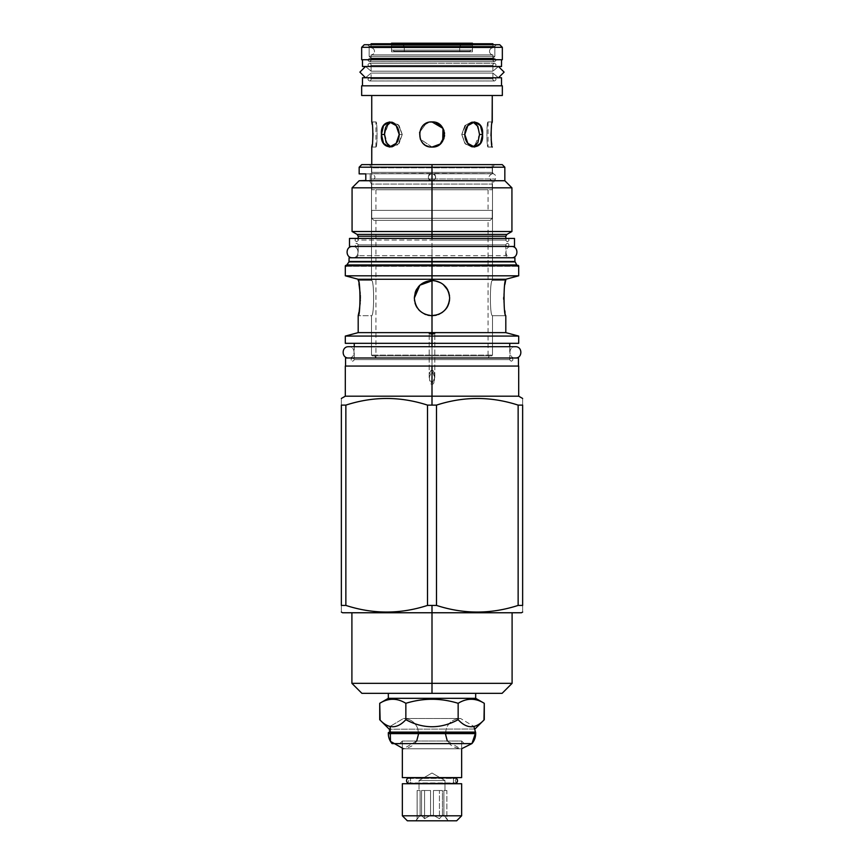<?xml version="1.0" encoding="UTF-8"?>
<svg xmlns="http://www.w3.org/2000/svg" width="864" height="864" viewBox="0 0 864 864"><rect width="100%" height="100%" fill="white"/><g stroke="black" fill="none" stroke-linecap="round" stroke-linejoin="round"><path stroke-width="0.65" stroke-dasharray="4.32 3.24" d="M371.088 43.762L492.912 43.762L492.912 47.79L492.912 44.734L492.912 47.79L371.088 47.79L371.088 44.734L371.088 47.79L492.912 47.79A3.542 3.542 0 0 0 489.532 51.332A3.542 3.542 0 0 0 492.912 54.875L371.088 54.875L492.912 54.875A3.542 3.542 0 0 1 489.532 51.332A3.542 3.542 0 0 1 492.912 47.79L492.912 43.762L371.088 43.762L371.088 47.79A3.542 3.542 0 0 1 374.468 51.332A3.542 3.542 0 0 1 371.088 54.875A3.542 3.542 0 0 0 374.468 51.332A3.542 3.542 0 0 0 371.088 47.79L371.088 43.762M389.923 43.762L474.077 43.762L389.923 43.762L474.077 43.762L472.468 45.371L472.468 51.818L391.532 51.818L472.468 51.818L391.532 51.818L472.468 51.818L472.468 45.371L391.532 45.371L391.532 51.818L391.532 45.371L391.532 51.818L391.532 45.371L472.468 45.371L472.468 51.818L472.468 45.371L391.532 45.371L472.468 45.371L474.077 43.762L389.923 43.762L391.532 45.371L389.923 43.762M502.34 85.817L361.66 85.817L502.34 85.817M502.34 95.494L361.66 95.494L502.34 95.494M362.47 85.817L501.53 85.817L362.47 85.817M492.264 173.653C487.998 176.008 487.998 178.373 492.264 180.727L492.264 189.756L492.264 180.727L433.35 180.727C436.18 181.159 436.18 173.232 433.35 173.653L430.65 173.653C427.82 173.221 427.82 181.148 430.65 180.727L433.35 180.727C436.18 181.159 436.18 173.232 433.35 173.653L492.264 173.653L492.264 164.624L492.264 173.653L430.65 173.653C427.82 173.221 427.82 181.148 430.65 180.727L432 180.976C427.118 178.448 427.118 175.932 432 173.405C436.882 175.932 436.882 178.448 432 180.976L371.736 180.727L430.65 180.727L371.736 180.727L371.736 189.756L492.264 189.756L371.736 189.756L492.264 189.756L492.264 180.727L371.736 180.727L371.736 189.756L371.736 180.727C376.002 178.373 376.002 176.008 371.736 173.653L371.736 164.624L371.736 173.653L371.736 164.624L371.736 173.653L432 173.405C436.882 175.932 436.882 178.448 432 180.976C427.118 178.448 427.118 175.932 432 173.405L492.264 173.653L492.264 164.624L492.264 173.653L371.736 173.653M373.054 133.542L373.01 132.181L373.054 133.542M371.768 122.083L375.926 121.921C377.471 121.165 377.471 147.809 375.926 147.053C377.471 147.809 377.471 121.165 375.926 121.921C377.471 121.165 377.471 147.809 375.926 147.053C377.471 147.809 377.471 121.165 375.926 121.921L371.736 121.921M371.736 95.494L492.264 95.494L371.736 95.494M491.897 123.854L491.702 125.01M491.551 125.96L491.4 127.127L491.551 125.96M490.957 135.648L490.99 136.793L490.957 135.648M492.264 147.053L488.074 147.053C486.529 147.809 486.529 121.165 488.074 121.921C486.529 121.165 486.529 147.809 488.074 147.053C486.529 147.809 486.529 121.165 488.074 121.921C486.529 121.165 486.529 147.809 488.074 147.053L492.232 146.902M390.096 122.353L392.342 121.921L399.125 125.593L402.246 134.492L399.211 134.492L396.133 143.37L389.383 147.053L383.562 143.37L381.434 134.492L383.562 125.604L389.383 121.921L396.133 125.604L399.211 134.492C398.736 150.703 379.868 150.703 381.434 134.492C379.868 118.271 398.736 118.271 399.211 134.492L402.246 134.492L399.125 125.593L392.342 121.921L390.895 122.094L398.488 124.87L402.246 134.492L399.136 143.381L392.342 147.053L399.125 143.381L402.246 134.492L397.688 144.86L389.308 146.232M431.968 147.053L420.336 139.169L420.822 140.227L420.336 139.18L420.822 140.227L420.336 139.18L432 147.053L428.144 146.448L430.423 146.956M433.598 146.956L435.856 146.448L433.598 146.956M437.746 145.67L439.214 144.774L437.746 145.67M440.273 143.953L441.245 143.003L440.273 143.953M442.055 142.031L442.735 141.026L442.055 142.031M443.189 140.216L443.664 139.169L443.189 140.216M444.074 137.992L444.377 136.685L444.074 137.992M444.55 135.259L444.55 133.726L444.55 135.259M444.377 132.289L444.074 130.982L444.377 132.289M443.664 129.805L443.178 128.736L443.664 129.805M442.724 127.937L442.055 126.943L442.724 127.937M441.245 125.971L440.273 125.021L441.245 125.971M439.214 124.2L437.767 123.314L439.214 124.2M435.834 122.515L433.588 122.018L435.812 122.504M430.391 122.018L428.155 122.526L430.391 122.018M426.254 123.304L424.786 124.2L426.254 123.304M423.727 125.021L422.755 125.971L423.727 125.021M421.945 126.943L421.265 127.948L421.945 126.943M420.822 128.747L420.336 129.816L420.822 128.747M419.926 130.982L419.623 132.289L419.926 130.982M419.45 133.726L419.45 135.259L419.45 133.726M419.623 136.685L419.926 137.992L419.623 136.685M422.755 143.003L423.727 143.953L422.755 143.003M424.775 144.774L426.233 145.66L424.775 144.774M482.566 134.492C484.132 150.703 465.264 150.703 464.789 134.492C465.264 118.271 484.132 118.271 482.566 134.492L480.438 143.37L474.617 147.053L467.867 143.37L464.789 134.492L467.867 125.604L474.617 121.921L480.438 125.604L482.566 134.492M490.169 220.374L373.831 220.374L490.169 220.374L492.264 218.279L371.736 218.279L492.264 218.279L492.264 210.384L371.736 210.384L492.264 210.384L371.736 210.384L492.264 210.384L492.264 218.279L371.736 218.279L492.264 218.279L490.169 220.374L373.831 220.374L371.736 218.279L371.736 210.384L371.736 218.279L373.831 220.374L371.736 218.279L373.831 220.374L490.169 220.374L492.264 218.279L490.169 220.374M354.251 346.712L509.749 346.712L354.251 346.712L354.251 359.608A1.609 1.609 0 0 0 352.642 357.998L511.358 357.998A1.609 1.609 0 0 0 509.749 359.608L432 359.608L432 346.712L432 359.608L354.251 359.608L432 359.608L354.251 359.608L432 359.608L432 343.332L354.251 343.332L509.749 343.332L354.251 343.332L432 343.332L432 334.109C435.629 333.612 435.629 333.115 432 332.629L432 315.695C442.703 314.636 448.589 308.75 449.647 298.048C448.589 287.345 442.703 281.47 432 280.4L432 220.374L488.074 220.374L375.926 220.374L488.074 220.374L375.926 220.374L432 220.374L432 358.009L375.926 358.009L488.074 358.009L352.642 357.998L511.358 357.998A1.609 1.609 0 0 0 509.749 359.608L432 359.608L509.749 359.608L432 359.608L432 343.332L509.749 343.332M432 210.384L375.926 210.384L488.074 210.384L375.926 210.384L488.074 210.384L432 210.384L432 189.756L488.074 189.756L375.926 189.756L432 189.756L375.926 189.756L432 189.756L432 210.384L432 189.756L488.074 189.756L432 189.756L432 210.384M426.222 123.325L419.623 132.289L426.222 123.325M390.042 122.375L398.077 124.47L402.246 134.492L399.211 134.492L402.246 134.492L398.488 144.104L390.895 146.88L392.342 147.053L389.858 146.513M371.736 147.053L375.926 147.053L371.736 147.053M387.256 144.385L384.469 134.492L388.832 123.044M388.487 145.66L387.634 144.839L384.502 133.229M461.754 134.492L464.875 125.593L471.658 121.921L474.703 122.753L466.312 124.114L461.754 134.492L464.864 143.381L471.658 147.053L464.875 143.381L461.754 134.492L465.512 144.104L473.105 146.88L465.512 144.104L461.754 134.492L464.789 134.492L461.754 134.492L464.875 125.593L471.658 121.921L474.617 121.921L471.658 121.921L473.105 122.094L465.512 124.87L461.754 134.492L464.789 134.492L461.754 134.492M475.027 122.947L475.664 123.433M476.41 124.178L477.36 125.464M477.576 125.831L479.531 134.492L474.444 146.372M475.211 145.897L471.658 147.053L474.401 146.394M492.264 121.921L488.074 121.921L492.264 121.921M491.875 123.973L491.67 125.183M361.746 164.624L494.37 164.624L369.63 164.624L494.37 164.624L492.512 167.843L492.512 172.357L371.488 172.357L492.512 172.357L432 172.357L432 173.772L493.322 173.772L432 173.772L432 178.967L495.461 178.967L432 178.967L432 184.075L492.512 184.075L371.488 184.075L432 184.075L371.488 184.075L371.488 280.4C374.339 279.353 374.339 316.742 371.488 315.695C374.339 316.742 374.339 279.353 371.488 280.4C374.339 279.353 374.339 316.742 371.488 315.695C374.339 316.742 374.339 279.353 371.488 280.4L371.488 184.075L371.488 280.4L358.193 280.4L371.488 280.4L358.193 280.4L371.488 280.4L371.488 184.075L492.512 184.075L492.512 280.4C489.661 279.353 489.661 316.742 492.512 315.695C489.661 316.742 489.661 279.353 492.512 280.4C489.661 279.353 489.661 316.742 492.512 315.695L492.512 355.093L371.488 355.093L492.512 355.093L371.488 355.093L492.512 355.093L491.702 355.903L372.298 355.903L491.702 355.903L372.298 355.903L491.702 355.903L492.512 355.093L492.512 315.695C489.661 316.742 489.661 279.353 492.512 280.4L492.512 184.075L432 184.075L432 178.967L495.461 178.967L371.272 178.967C371.077 175.835 371.434 174.139 372.341 173.891C371.434 174.128 371.077 175.824 371.272 178.967L432 178.967L371.272 178.967L371.412 180.49L369.425 180.49L371.412 180.49L371.272 178.967L432 178.967L432 184.075L432 173.772L493.322 173.772L370.678 173.772L432 173.772L432 178.967L432 173.772L370.678 173.772L432 173.772L432 172.357L492.512 172.357L492.512 167.843L371.488 167.843L371.488 172.357L432 172.357L371.488 172.357L371.488 167.843L371.488 172.357L370.321 173.891L372.341 173.891L370.321 173.891M361.897 693.338L475.675 693.338M492.512 265.334L346.529 265.334L518.216 265.334L345.784 266.306L518.216 266.306L518.216 265.334L371.488 265.334M432 265.334L347.231 264.935L432 264.935L432 261.9L515.02 261.9L348.98 261.9L432 261.9L432 264.935L516.769 264.935L345.308 265.82M492.512 257.764L432 257.764L507.902 257.764L432 257.764L432 255.668L432 257.764L356.098 257.764L432 257.764L432 255.668L358.193 255.668L505.807 255.668L358.193 255.668L432 255.668L432 257.764L507.902 257.764L356.098 257.764L432 257.764L432 261.49L514.912 261.49L349.088 261.49L432 261.49L432 257.764L514.912 257.764M349.088 257.764L371.488 257.764M505.807 240.041L432 240.041L505.807 240.041L432 240.041L432 236.25L505.807 236.25L358.193 236.25L432 236.25L432 240.041L432 238.421L356.584 238.421L507.416 238.421A1.609 1.609 0 0 0 505.807 240.041L432 240.041L432 238.421L507.416 238.421L356.584 238.421C354.51 239.501 354.51 240.57 356.584 241.65C358.668 240.57 358.668 239.501 356.584 238.421C354.51 239.501 354.51 240.57 356.584 241.65C358.668 240.57 358.668 239.501 356.584 238.421A1.609 1.609 0 0 1 358.193 240.041L432 240.041L358.193 240.041A1.609 1.609 0 0 0 356.584 238.421L507.416 238.421A1.609 1.609 0 0 0 505.807 240.041L505.807 238.421M432 234.436L432 231.509L511.931 231.509L432 231.509L432 187.823L511.931 187.823L432 187.823L432 180.738L504.835 180.738L432 180.738L432 167.195L504.835 167.195L432 167.195L432 180.738L359.165 180.738L432 180.738L432 187.823L352.069 187.823L432 187.823L432 231.509L352.069 231.509L432 231.509L432 234.436L506.855 234.436L432 234.436L432 236.25L432 234.436L357.145 234.436L432 234.436M359.165 167.195L432 167.195L432 164.624L432 167.195L359.165 167.195M359.165 173.891L365.796 173.891L365.796 180.49L359.165 180.49M345.308 366.055L432 366.055L432 396.187L345.308 396.187L518.692 396.187L432 396.187L432 405.119L436.493 405.119L427.507 405.119L432 405.119L432 366.055L518.454 366.055L345.546 366.055L518.692 366.055M345.546 366.055L518.454 366.055M518.692 343.332L432 343.332L432 336.074L518.692 336.074L345.308 336.074L432 336.074L432 334.109L432 383.983L429.181 377.46L432 370.634L434.819 377.46L432 383.983L434.819 377.46L432 370.634L432 332.629L505.807 332.629L432 332.629C428.371 333.126 428.371 333.612 432 334.109L434.819 333.374L432 332.629L432 315.695C442.703 314.636 448.589 308.75 449.647 298.048C450.716 320.803 413.284 320.803 414.353 298.048C415.411 308.75 421.297 314.636 432 315.695L432 358.009L511.358 357.998C513.443 359.068 513.443 360.148 511.358 361.217C509.285 360.148 509.285 359.068 511.358 357.998L352.642 357.998C350.557 359.068 350.557 360.148 352.642 361.217C354.715 360.148 354.715 359.068 352.642 357.998C350.557 359.068 350.557 360.148 352.642 361.217C354.715 360.148 354.715 359.068 352.642 357.998A1.609 1.609 0 0 1 354.251 359.608M432 280.4L432 279.266L505.807 279.266L432 279.266L432 275.81L518.692 275.81L432 275.81L432 265.82L518.692 265.82L432 265.82L432 275.81L345.308 275.81L432 275.81L432 279.266L358.193 279.266L432 279.266L432 280.4C421.297 281.47 415.411 287.345 414.353 298.048C415.411 308.75 421.297 314.636 432 315.695L432 280.4C421.297 281.47 415.411 287.345 414.353 298.048C413.284 275.292 450.716 275.292 449.647 298.048C448.589 287.345 442.703 281.47 432 280.4M504.986 284.202L504.695 285.844M504.695 285.865L503.874 292.583M503.863 292.648L503.82 293.263M503.82 293.371L503.734 294.872M503.701 295.736L503.669 297.529M503.669 299.192L503.701 300.359M503.734 301.169L503.809 302.67M503.82 302.832L503.863 303.458M503.874 303.512L504.738 310.532M505.073 312.336L505.807 315.695L492.512 315.695L492.512 355.093L491.702 355.903L492.512 355.093L492.512 315.695L505.807 315.695C503.485 316.764 503.485 279.342 505.807 280.4L492.512 280.4L492.512 184.075L492.512 280.4L505.807 280.4M345.308 343.332L354.251 343.332M359.014 311.893L359.219 310.781M360.18 302.724L360.266 301.223M360.32 299.776L360.331 298.566M360.266 294.926L360.191 293.425M358.927 283.759L358.193 280.4C360.515 279.342 360.515 316.764 358.193 315.695L371.488 315.695L371.488 355.093L371.488 315.695L371.488 355.093L372.298 355.903L371.488 355.093L372.298 355.903L371.488 355.093L371.488 315.695L358.193 315.695M521.435 612.76L351.907 612.76L512.093 612.76L351.907 612.76L432 612.76L432 683.348L512.093 683.348L432 683.348L432 693.338L432 683.348L351.907 683.348L432 683.348L432 612.76L512.093 612.76M518.141 605.416L522.644 605.416C522.644 614.25 522.644 614.25 522.644 605.416C522.644 614.25 522.644 614.25 522.644 605.416L522.644 405.119C522.644 396.274 522.644 396.274 522.644 405.119C522.644 396.274 522.644 396.274 522.644 405.119L522.644 605.416L518.141 605.416C490.925 614.25 463.709 614.25 436.493 605.416C463.709 614.25 490.925 614.25 518.141 605.416L518.141 405.119L522.644 405.119L518.141 405.119L518.141 605.416M342.565 612.76L432 612.76L432 605.416L436.493 605.416L436.493 405.119C463.709 396.274 490.925 396.274 518.141 405.119C490.925 396.274 463.709 396.274 436.493 405.119L436.493 605.416L427.507 605.416L427.507 405.119L427.507 605.416C400.291 614.25 373.075 614.25 345.859 605.416L341.356 605.416C341.356 614.25 341.356 614.25 341.356 605.416C341.356 614.25 341.356 614.25 341.356 605.416L341.356 405.119C341.356 396.274 341.356 396.274 341.356 405.119C341.356 396.274 341.356 396.274 341.356 405.119L341.356 605.416L345.859 605.416C373.075 614.25 400.291 614.25 427.507 605.416L432 605.416L432 612.76L351.907 612.76M345.859 405.119C373.075 396.274 400.291 396.274 427.507 405.119C400.291 396.274 373.075 396.274 345.859 405.119L341.356 405.119L345.859 405.119L345.859 605.416L345.859 405.119M432 693.338L502.103 693.338M371.488 172.357L371.488 167.843L369.63 164.624L371.488 167.843L369.63 164.624L371.488 167.843L492.512 167.843L492.512 172.357L492.512 167.843L371.488 167.843L492.512 167.843L494.37 164.624L369.63 164.624L494.37 164.624L492.512 167.843L494.37 164.624M375.926 358.009L374.706 355.903L489.294 355.903L374.706 355.903L489.294 355.903L374.706 355.903L375.926 358.009L375.926 220.374M432 172.357L432 173.772L432 172.357M365.796 180.49L370.202 180.49L370.202 173.891L370.202 180.49L371.412 180.49C368.777 180.49 368.777 180.49 371.412 180.49L371.272 178.967C371.077 175.835 371.434 174.139 372.341 173.891C369.662 173.891 369.662 173.891 372.341 173.891C371.434 174.128 371.077 175.824 371.272 178.967L371.412 180.49L365.796 180.49L370.202 180.49L365.796 180.49L365.796 173.891L372.341 173.891L370.202 173.891L370.202 180.49L370.202 173.891L365.796 173.891M370.202 173.891L372.341 173.891L370.202 173.891M370.202 180.49L371.412 180.49L370.202 180.49M432 164.624L502.254 164.624M414.364 298.62L414.493 300.262L414.364 298.62M414.612 301.072L415.098 303.113L414.612 301.072M415.757 304.938L416.588 306.634L415.757 304.949M417.56 308.189L418.662 309.604L417.56 308.189M419.818 310.813L424.332 313.934L419.818 310.813M426.071 314.669L427.745 315.176L426.071 314.669M429.354 315.49L430.952 315.662L429.354 315.49M433.08 315.662L434.754 315.479L433.08 315.662M436.514 315.112L438.232 314.561L436.514 315.112M439.841 313.859L441.407 312.973L439.841 313.859M442.778 312.012L444.182 310.813L442.778 312.012M445.36 309.571L446.472 308.146L445.36 309.571M447.476 306.515L448.297 304.819L447.476 306.515M448.891 303.145L449.334 301.342L448.891 303.145M449.561 299.754L449.647 298.08L449.561 299.754M449.647 298.026L449.647 298.026C450.716 320.803 413.284 320.803 414.353 298.048C413.284 275.292 450.716 275.292 449.647 298.048M449.636 297.475L449.507 295.823L449.636 297.475M449.388 295.034L448.902 292.972L449.388 295.034M448.265 291.2L442.12 283.597L433.048 280.433L442.12 283.597L448.265 291.2M432 370.634L432 332.629L429.181 333.374L432 334.109L432 383.983C428.468 386.068 428.749 368.41 432 370.634L429.181 377.46L432 383.983C435.532 386.068 435.251 368.41 432 370.634L432 334.109L432 370.634C435.24 368.345 435.532 386.122 432 383.983C428.468 386.122 428.76 368.345 432 370.634M488.074 358.009L489.294 355.903L488.074 358.009L488.074 220.374M364.241 44.734L499.759 44.734L364.241 44.734M367.546 44.734L496.454 44.734L367.546 44.734L369.155 46.343L494.845 46.343L369.155 46.343L494.845 46.343L369.155 46.343L369.155 56.333L369.155 46.343L369.155 56.333L369.155 46.343L367.546 44.734L496.454 44.734L367.546 44.734L369.155 46.343L367.546 44.734M361.66 59.713L502.34 59.713L361.66 59.713M362.47 59.713L501.53 59.713L362.47 59.713M361.66 47.304L502.34 47.304L361.66 47.304M493.15 59.076L370.85 59.076L493.15 59.076L370.85 59.076L493.15 59.076L493.15 58.028L493.15 59.076L493.15 58.028L370.85 58.028L370.85 59.076L370.85 58.028L370.85 59.076L370.85 58.028L493.15 58.028L493.15 59.076A1.609 1.609 0 0 0 492.912 59.54L371.088 59.54A1.609 1.609 0 0 0 370.85 59.076A1.609 1.609 0 0 1 371.088 59.54L492.912 59.54A1.609 1.609 0 0 1 493.15 59.076M370.85 58.028L493.15 58.028L494.845 56.333L369.155 56.333L370.85 58.028L369.155 56.333L494.845 56.333L494.845 46.343L494.845 56.333L369.155 56.333L494.845 56.333L494.845 46.343L494.845 56.333L493.15 58.028L370.85 58.028L369.155 56.333L370.85 58.028M496.454 44.734L494.845 46.343L496.454 44.734M456.656 820.8L407.344 820.8L456.656 820.8M448.114 820.8L415.886 820.8L448.114 820.8L415.886 820.8L448.114 820.8L443.891 815.357L446.882 818.672L443.891 815.357L446.882 818.672L446.882 790.506L443.891 790.506L444.971 790.506L443.891 790.506L443.891 815.357L442.444 815.357L443.891 815.357L442.444 815.357L443.891 815.357L443.891 790.506L443.891 815.357L443.891 790.506L446.882 790.506L443.891 790.506L446.882 790.506L446.882 818.672L448.114 820.8M446.882 815.8L417.118 815.8L446.882 815.8M454.95 777.859A2.819 2.484 -90 0 0 453.46 778.421L453.46 782.935L456.332 782.935L407.668 782.935L407.668 783.734L461.646 783.734L407.668 783.734L407.668 782.935L410.54 782.935L410.54 778.421A2.819 2.484 90 0 0 409.05 777.859M432 773.021L419.029 780.516L444.971 780.516L444.971 790.506L444.971 780.516L444.971 790.506L444.971 780.516L432 773.021L444.971 780.516L432 773.021L419.029 780.516L419.029 790.506L420.109 790.506L420.109 815.357L421.556 815.357L424.559 818.672L430.553 815.357L433.447 815.357L439.441 818.672L442.444 815.357L439.441 818.672L433.447 815.357L439.441 818.672L442.444 815.357L439.441 818.672L439.441 790.506L442.444 790.506L442.444 815.357L442.444 790.506L433.447 790.506L442.444 790.506L442.444 815.357L442.444 790.506L433.447 790.506L433.447 815.357L430.553 815.357L433.447 815.357L433.447 790.506L433.447 815.357L430.553 815.357L424.559 818.672L421.556 815.357L424.559 818.672L421.556 815.357L421.556 790.506L430.553 790.506L430.553 815.357L424.559 818.672L424.559 790.506L421.556 790.506L421.556 815.357L420.109 815.357L421.556 815.357L420.109 815.357L415.886 820.8L420.109 815.357L420.109 790.506L419.029 790.506L420.109 790.506L420.109 815.357L420.109 790.506L419.029 790.506L419.029 780.516L444.971 780.516L419.029 780.516L444.971 780.516L432 773.021L419.029 780.516L419.029 790.506L419.029 780.516L432 773.021M430.553 790.506L421.556 790.506L421.556 815.357L421.556 790.506L430.553 790.506L430.553 815.357L430.553 790.506L421.556 790.506L430.553 790.506L430.553 815.357L424.559 818.672L424.559 790.506L424.559 818.672L424.559 790.506L430.553 790.506M417.118 818.672L417.118 790.506L420.109 790.506L417.118 790.506L420.109 790.506L417.118 790.506L417.118 818.672L415.886 820.8L417.118 818.672M439.441 818.672L433.447 815.357L433.447 790.506L442.444 790.506L433.447 790.506L442.444 790.506L439.441 790.506L439.441 818.672M407.668 782.935L456.332 782.935L456.332 783.734L456.332 782.935L453.46 782.935L453.46 778.421L456.332 778.421L456.332 777.611L407.668 777.611L461.646 777.611L407.668 777.611L407.668 778.421L410.54 778.421L407.668 778.421L408.791 780.678L407.668 782.935L410.54 782.935L410.54 778.421M453.46 778.421L456.332 778.421L456.332 777.611L407.668 777.611L456.332 777.611L407.668 777.611L407.668 778.421L456.332 778.421L407.668 778.421M392.094 743.612L471.906 743.612L392.094 743.612M464.227 743.612L399.773 743.612L464.227 743.612L399.773 743.612L464.227 743.612L461.646 741.031L402.354 741.031L399.773 743.612L402.354 741.031L461.646 741.031L464.227 743.612L461.646 741.031L461.646 748.732L461.646 741.031L402.354 741.031L402.354 748.732L402.354 741.031L402.354 748.732L402.354 741.031L461.646 741.031L461.646 748.732L461.646 741.031L464.227 743.612M405.853 703.307L405.853 719.69C423.284 729.086 440.716 729.086 458.147 719.69C466.862 729.086 475.567 729.086 484.283 719.69C475.567 729.086 466.862 729.086 458.147 719.69L458.147 703.307L458.147 719.69C440.716 729.086 423.284 729.086 405.853 719.69C397.138 729.086 388.433 729.086 379.717 719.69C388.433 729.086 397.138 729.086 405.853 719.69L405.853 703.307C423.284 697.928 440.716 697.928 458.147 703.307C466.862 697.928 475.567 697.928 484.283 703.307C475.567 697.928 466.862 697.928 458.147 703.307C440.716 697.928 423.284 697.928 405.853 703.307C397.138 697.928 388.433 697.928 379.717 703.307C388.433 697.928 397.138 697.928 405.853 703.307M388.325 733.622L475.675 733.622L475.675 732.65L388.325 732.65L389.221 731.765L474.779 731.765L474.952 729.022L389.221 729.194L474.952 729.022L474.779 731.765L475.675 732.65L388.325 732.65L389.221 731.765L474.779 731.765L475.675 733.622L388.325 733.622M388.325 698.328L475.675 698.328L388.325 698.328M475.632 732.618L474.779 731.765L475.632 732.618M389.221 731.765L389.221 729.194L389.221 731.765L474.779 731.765L389.221 731.765L389.221 729.194L389.221 731.765L388.325 732.65L389.221 731.765M391.565 43.2L472.435 43.2L472.435 50.134L391.565 50.134L472.435 50.134L391.565 50.134L472.435 50.134L472.435 43.2L391.565 43.2L391.565 50.134L391.565 43.2M401.058 43.2L462.942 43.2L401.058 43.2L462.942 43.2L459.713 46.418L404.287 46.418L459.713 46.418L404.287 46.418L459.713 46.418L459.713 51.818L404.287 51.818L404.287 46.418L404.287 51.818L459.713 51.818L459.713 46.418L462.942 43.2L401.058 43.2L404.287 46.418L401.058 43.2L404.287 46.418L404.287 51.818L459.713 51.818L404.287 51.818L404.287 46.418L401.058 43.2M393.822 51.818L393.822 51.257L470.178 51.257A1.123 1.123 0 0 1 471.312 50.134L392.688 50.134L471.312 50.134A1.123 1.123 0 0 0 470.178 51.257L470.178 51.818L470.178 51.257L470.178 51.818L470.178 51.257L393.822 51.257A1.123 1.123 0 0 0 392.688 50.134A1.123 1.123 0 0 1 393.822 51.257L470.178 51.257L393.822 51.257L393.822 51.818L470.178 51.818L393.822 51.818L393.822 51.257L393.822 51.818L470.178 51.818L393.822 51.818M409.05 783.497A2.819 2.484 90 0 0 410.54 782.935M453.46 782.935A2.819 2.484 -90 0 0 454.95 783.497M352.555 246.478L511.445 246.478C504.166 246.132 504.166 258.109 511.445 257.764C504.166 258.109 504.166 246.132 511.445 246.478L352.555 246.478C359.834 246.132 359.834 258.109 352.555 257.764L511.445 257.764L352.555 257.764C359.834 258.109 359.834 246.132 352.555 246.478M349.499 246.478L514.501 246.478L349.499 246.478M358.193 244.868A1.609 1.609 0 0 1 356.584 246.478C354.51 245.408 354.51 244.328 356.584 243.259C358.668 244.328 358.668 245.408 356.584 246.478L507.416 246.478L356.584 246.478C354.51 245.408 354.51 244.328 356.584 243.259C358.668 244.328 358.668 245.408 356.584 246.478L507.416 246.478A1.609 1.609 0 0 1 505.807 244.868L358.193 244.868L505.807 244.868A1.609 1.609 0 0 0 507.416 246.478C505.332 245.408 505.332 244.328 507.416 243.259C509.49 244.328 509.49 245.408 507.416 246.478C505.332 245.408 505.332 244.328 507.416 243.259C509.49 244.328 509.49 245.408 507.416 246.478L356.584 246.478A1.609 1.609 0 0 0 358.193 244.868L432 244.868L358.193 244.868L358.193 255.668L356.098 257.764M349.499 238.421L514.501 238.421L349.499 238.421M362.47 77.76L501.53 77.76L362.47 77.76M369.554 77.76L494.446 77.76A1.609 1.609 0 0 0 492.912 78.872L371.088 78.872A1.609 1.609 0 0 0 369.554 77.76L494.446 77.76A1.609 1.609 0 0 0 492.912 78.872L492.912 73.073L498.474 77.76L492.912 73.073L371.088 73.073L492.912 73.073L371.088 73.073L492.912 73.073L492.912 78.872L371.088 78.872L492.912 78.872L492.912 77.76L492.912 78.872L371.088 78.872A1.609 1.609 0 0 0 369.554 77.76C367.481 78.84 367.481 79.909 369.554 80.989L494.446 80.989C496.519 79.909 496.519 78.84 494.446 77.76L369.554 77.76C371.552 78.678 371.639 79.747 369.814 80.968L494.446 80.989C496.519 79.909 496.519 78.84 494.446 77.76C492.448 78.678 492.361 79.747 494.186 80.968L369.814 80.968C371.639 79.747 371.552 78.678 369.554 77.76C367.481 78.84 367.481 79.909 369.554 80.989L494.186 80.968C492.361 79.747 492.448 78.678 494.446 77.76L369.554 77.76M498.474 66.485L492.912 71.172L371.088 71.172L365.526 66.485L371.088 71.172L492.912 71.172L492.912 65.372L371.088 65.372L492.912 65.372A1.609 1.609 0 0 0 494.446 66.485A1.609 1.609 0 0 1 492.912 65.372L492.912 71.172L371.088 71.172L492.912 71.172L492.912 66.485L492.912 71.172L498.474 66.485L365.526 66.485M365.526 77.76L371.088 73.073L365.526 77.76L498.474 77.76M362.47 66.485L501.53 66.485L362.47 66.485M369.554 66.485L494.446 66.485C496.519 65.405 496.519 64.336 494.446 63.266L369.554 63.266C367.481 64.336 367.481 65.405 369.554 66.485L494.446 66.485C496.519 65.405 496.519 64.336 494.446 63.266L369.554 63.266C367.481 64.336 367.481 65.405 369.554 66.485A1.609 1.609 0 0 0 371.088 65.372A1.609 1.609 0 0 1 369.554 66.485L494.446 66.485C492.448 65.567 492.361 64.498 494.186 63.277C492.361 64.498 492.448 65.567 494.446 66.485L369.554 66.485C371.552 65.567 371.639 64.498 369.814 63.277C371.639 64.498 371.552 65.567 369.554 66.485M345.546 357.998L518.454 357.998L345.546 357.998M348.613 357.998L515.387 357.998C508.118 358.344 508.118 346.367 515.387 346.712C508.118 346.367 508.118 358.344 515.387 357.998L348.613 357.998C355.882 358.344 355.882 346.367 348.613 346.712C355.882 346.367 355.882 358.344 348.613 357.998L515.387 357.998L348.613 357.998M432 255.668L432 244.868L432 255.668M492.264 180.727L492.264 189.756L371.736 189.756L371.736 180.727M476.701 124.524L479.531 134.492L478.364 141.426M478.354 141.458L477.554 143.165M477.544 143.197L476.539 144.644M476.485 144.709L475.254 145.865M474.984 122.926L475.708 123.476M388.606 145.757L387.644 144.86M384.998 129.665L385.312 128.509M385.646 127.505L386.089 126.479M388.206 123.552L389.664 122.548M371.088 59.54L371.088 54.875L492.912 54.875L371.088 54.875L371.088 59.54L492.912 59.54L492.912 54.875L492.912 59.54L492.912 54.875L492.912 59.54L371.088 59.54L371.088 54.875L371.088 59.54M371.088 71.172L371.088 65.372L371.088 71.172M371.088 78.872L371.088 73.073L371.088 78.872M474.077 43.762L472.468 45.371L474.077 43.762M392.342 121.921L389.383 121.921L392.342 121.921M392.342 147.053L389.383 147.053L392.342 147.053M471.658 147.053L474.617 147.053L471.658 147.053M358.193 238.421L358.193 240.041M505.807 244.868L505.807 255.668L507.902 257.764M509.749 359.608L509.749 346.712M518.692 265.82L345.794 265.334M492.512 172.357L493.322 173.772C495.72 174.809 496.433 176.537 495.461 178.967L492.512 184.075M369.425 180.49L371.488 184.075M434.819 377.46L434.819 333.374L434.819 377.46M429.181 377.46L429.181 333.374L429.181 377.46M345.784 266.306L518.216 266.306L345.784 266.306L345.784 265.334L345.784 266.306L518.216 266.306L518.216 265.334M493.15 58.028L494.845 56.333L493.15 58.028M402.354 741.031L399.773 743.612L402.354 741.031M445.37 733.622L446.342 728.287C449.042 722.077 453.762 718.805 460.523 718.47L403.477 718.47L460.523 718.47L473.828 726.386L460.523 718.47L403.477 718.47L390.172 726.386L403.477 718.47C410.238 718.805 414.958 722.077 417.658 728.287C420.001 740.005 415.282 746.831 403.477 748.764L460.523 748.764C448.718 746.831 443.999 740.005 446.342 728.287C449.042 722.077 453.762 718.805 460.523 718.47L403.477 718.47C410.238 718.805 414.958 722.077 417.658 728.287L418.63 733.622M416.686 741.031L403.477 748.764L460.523 748.764L403.477 748.764L460.523 748.764L447.314 741.031M459.713 51.818L459.713 46.418L459.713 51.818M462.942 43.2L459.713 46.418L462.942 43.2M456.332 782.935L455.209 780.678L456.332 778.421M507.416 241.65C509.49 240.57 509.49 239.501 507.416 238.421C505.332 239.501 505.332 240.57 507.416 241.65C509.49 240.57 509.49 239.501 507.416 238.421C505.332 239.501 505.332 240.57 507.416 241.65M432 63.266L369.554 63.266L432 63.266M432 61.646L494.446 61.646C496.519 60.577 496.519 59.497 494.446 58.428L369.554 58.428C367.481 59.497 367.481 60.577 369.554 61.646L494.446 61.646C496.519 60.577 496.519 59.497 494.446 58.428L369.554 58.428C371.552 59.346 371.639 60.415 369.814 61.625L369.814 61.625C371.639 60.415 371.552 59.346 369.554 58.428C367.481 59.497 367.481 60.577 369.554 61.646L494.186 61.625C492.361 60.415 492.448 59.346 494.446 58.428L369.554 58.428L494.446 58.428C492.448 59.346 492.361 60.415 494.186 61.625L432 61.646M511.358 361.217C513.443 360.148 513.443 359.068 511.358 357.998C509.285 359.068 509.285 360.148 511.358 361.217M375.926 189.756L375.926 210.384M371.736 218.279L371.736 210.384L371.736 218.279M492.264 218.279L492.264 210.384L492.264 218.279M488.074 189.756L488.074 210.384M488.074 121.921L488.074 147.053M375.926 147.053L375.926 121.921"/><path stroke-width="1.3" d="M492.912 43.762L371.088 43.762L371.088 44.734L371.088 43.762L371.088 44.734L371.088 43.762L492.912 43.762L492.912 44.734L492.912 43.762M502.34 85.817L502.34 95.494L361.66 95.494L502.34 95.494L502.34 85.817L361.66 85.817L361.66 95.494L361.66 85.817L502.34 85.817M371.768 122.083L371.736 121.932C373.172 121.154 373.172 147.82 371.736 147.053L371.736 164.624L371.779 146.815M371.844 146.491L372.136 144.968M372.6 141.847L373.054 133.542L372.6 141.847M372.211 124.481L371.941 122.98M371.736 121.921L371.736 95.494L371.736 121.921C373.172 121.154 373.172 147.82 371.736 147.053L372.2 144.58M492.232 146.902L492.264 147.053C490.828 147.82 490.828 121.154 492.264 121.921L492.264 95.494L492.124 122.634M491.4 127.127L490.957 135.648L491.4 127.127M491.162 139.601L491.789 144.526L491.162 139.601M492.264 147.031L492.264 147.053C490.828 147.82 490.828 121.154 492.264 121.921L492.264 95.494L492.113 122.666M435.856 146.448L440.273 143.953L435.823 146.459M439.214 144.774L440.273 143.953L439.214 144.774M441.245 143.003L442.055 142.031L441.245 143.003M442.735 141.026L442.984 128.38L432 121.921C448.211 121.154 448.211 147.82 432 147.053C415.789 147.82 415.789 121.154 432 121.921L430.412 122.018L432 121.921C448.211 121.154 448.211 147.82 432 147.053C415.789 147.82 415.789 121.154 432 121.921L442.984 128.38L442.724 141.037M443.664 139.169L444.074 137.992L443.664 139.169M444.377 136.685L444.55 135.259L444.377 136.685M444.55 133.726L444.377 132.289L444.55 133.726M444.074 130.982L443.664 129.805L444.074 130.982M443.178 128.736L442.724 127.937L443.178 128.736M442.055 126.943L441.245 125.971L442.055 126.943M440.273 125.021L439.214 124.2L440.273 125.021M437.767 123.314L435.834 122.515L442.714 127.915L444.42 136.415L440.165 144.04L432 147.053L440.165 144.04L444.42 136.415L442.714 127.915L435.812 122.504L437.767 123.314M433.588 122.018L430.412 122.018L433.588 122.018M431.946 121.921L430.391 122.018L431.946 121.921M428.166 122.515L423.727 125.021L428.188 122.515M424.786 124.2L423.727 125.021L424.786 124.2M422.755 125.971L421.945 126.943L422.755 125.971M419.623 132.289L420.336 139.18L419.623 132.289M421.945 142.031L422.755 143.003L421.945 142.031M423.727 143.953L424.775 144.774L423.727 143.953M426.233 145.66L428.177 146.459L426.233 145.66M371.736 164.624L371.736 147.053L371.736 164.624M381.434 134.492C379.868 150.703 398.736 150.703 399.211 134.492C398.736 118.271 379.868 118.271 381.434 134.492L384.469 134.492L386.132 142.582L390.895 146.88L386.132 142.582L384.469 134.492L386.132 126.392L390.895 122.094L386.132 126.392L384.469 134.492L381.434 134.492L383.562 143.37L389.383 147.053L396.133 143.37L399.211 134.492L396.133 125.604L389.383 121.921L383.562 125.604L381.434 134.492L384.469 134.492L381.434 134.492M464.789 134.492C465.264 150.703 484.132 150.703 482.566 134.492C484.132 118.271 465.264 118.271 464.789 134.492L467.867 143.37L474.617 147.053L480.438 143.37L482.566 134.492L479.531 134.492L477.868 126.392L473.105 122.094L477.868 126.392L479.531 134.492L482.566 134.492L480.438 125.604L474.617 121.921L467.867 125.604L464.789 134.492M430.423 146.956L431.968 147.053M372.2 124.427L371.952 123.001M389.858 146.513L389.2 146.167M475.664 123.433L476.41 124.178M482.566 134.492L479.531 134.492L477.868 142.582L473.105 146.88L477.868 142.582L479.531 134.492L482.566 134.492M494.37 164.624L432 164.624L432 167.195L359.165 167.195L359.165 173.891L365.796 173.891L365.796 180.49L359.165 180.738L432 180.738L432 167.195L359.165 167.195L361.746 164.624L432 164.624L432 167.195L504.835 167.195L432 167.195L432 180.738L504.835 180.738L432 180.738L432 187.823L432 180.738L359.165 180.738L352.069 187.823L511.931 187.823L432 187.823L432 231.509L432 187.823L352.069 187.823L352.069 231.509L511.931 231.509L432 231.509L432 234.436L432 231.509L352.069 231.509L357.145 234.436L358.193 236.25L358.193 238.421M483.97 720.004L484.283 703.307L475.675 698.328L484.283 703.307L475.675 698.328L475.675 693.338L498.172 693.338L432 693.338L432 605.416L436.493 605.416L432 605.416L432 612.76L512.093 612.76L512.093 683.348L432 683.348L432 612.76L351.907 612.76L351.907 683.348L361.897 693.338L432 693.338L432 683.348L351.907 683.348L512.093 683.348L502.103 693.338L432 693.338M492.512 257.764L432 257.764L432 261.49L514.912 261.49L432 261.49L432 257.764L514.912 257.764L514.912 261.49L516.769 264.935L352.231 265.334L492.512 265.334M517.471 265.334L432 264.935L432 261.9L515.02 261.9L348.98 261.9L346.529 265.334M371.488 257.764L432 257.764L349.088 257.764L348.98 261.9L432 261.9L432 264.935L347.231 264.935L518.692 265.82L432 265.82L432 275.81L432 265.82L345.308 265.82L432 265.334M432 164.624L502.254 164.624L504.835 167.195L504.835 180.738L511.931 187.823L511.931 231.509L506.855 234.436L505.807 236.25L358.193 236.25L432 236.25L432 238.421L432 234.436L357.145 234.436L432 234.436L432 236.25L505.807 236.25L505.807 238.421M506.855 234.436L432 234.436L506.855 234.436M432 261.49L349.088 261.49L432 261.49M518.454 366.055L345.546 366.055L345.546 357.998L518.454 357.998L518.454 366.055L518.454 357.998L345.546 357.998L345.546 366.055M354.251 346.712L348.613 346.712L354.251 346.712L354.251 343.332L432 343.332L432 346.712L432 334.109C428.371 333.612 428.371 333.115 432 332.629C435.629 333.126 435.629 333.612 432 334.109L429.181 333.374L432 332.629L432 315.695C421.297 314.636 415.411 308.75 414.353 298.048C415.411 287.345 421.297 281.47 432 280.4L432 275.81L518.692 275.81L432 275.81L432 279.266L505.807 279.266L432 279.266L432 280.4C442.703 281.47 448.589 287.345 449.647 298.048C448.589 308.75 442.703 314.636 432 315.695C421.297 314.636 415.411 308.75 414.353 298.048L414.353 298.048C415.411 287.345 421.297 281.47 432 280.4C442.703 281.47 448.589 287.345 449.647 298.048C448.589 308.75 442.703 314.636 432 315.695L432 332.629L434.819 333.374L432 334.109L432 332.629L505.807 332.629L358.193 332.629L432 332.629L432 336.074L518.692 336.074L432 336.074L432 343.332L509.749 343.332L509.749 346.712L515.387 346.712C522.666 346.367 522.666 358.344 515.387 357.998C522.666 358.344 522.666 346.367 515.387 346.712L348.613 346.712C341.334 346.367 341.334 358.344 348.613 357.998C341.334 358.344 341.334 346.367 348.613 346.712L509.749 346.712M505.807 315.695C503.485 316.764 503.485 279.342 505.807 280.4C503.485 279.342 503.485 316.764 505.807 315.695L505.807 332.629L518.692 336.074L518.692 343.332L345.308 343.332L345.308 336.074L432 336.074L345.308 336.074L358.193 332.629L358.193 315.695L359.014 311.893M518.692 265.82L518.692 275.81L505.807 279.266L504.986 284.202M503.669 297.529L503.669 299.192M504.738 310.532L505.073 312.336M345.308 265.82L345.308 275.81L432 275.81L345.308 275.81L358.193 279.266L432 279.266L358.193 279.266L358.193 280.4C360.515 279.342 360.515 316.764 358.193 315.695C360.515 316.764 360.515 279.342 358.193 280.4M359.219 310.781L360.18 302.724M360.266 301.223L360.32 299.776M360.331 298.566L360.32 296.438M360.32 296.32L360.266 294.926M360.191 293.425L358.927 283.759M341.356 398.466L345.308 396.187L432 396.187L432 405.119L427.507 405.119L427.507 605.416L427.507 405.119C400.291 396.274 373.075 396.274 345.859 405.119L341.356 405.119L341.356 605.416C341.356 614.25 341.356 614.25 341.356 605.416L341.356 405.119C341.356 396.274 341.356 396.274 341.356 405.119L345.859 405.119C373.075 396.274 400.291 396.274 427.507 405.119L436.493 405.119L436.493 605.416L436.493 405.119C463.709 396.274 490.925 396.274 518.141 405.119L518.141 605.416L522.644 605.416L522.644 405.119L518.141 405.119L522.644 405.119C522.644 396.274 522.644 396.274 522.644 405.119L522.644 605.416C522.644 614.25 522.644 614.25 522.644 605.416L518.141 605.416C490.925 614.25 463.709 614.25 436.493 605.416C463.709 614.25 490.925 614.25 518.141 605.416L518.141 405.119C490.925 396.274 463.709 396.274 436.493 405.119L432 405.119L432 366.055L345.308 366.055L345.308 396.187L432 396.187L432 366.055L518.692 366.055L518.692 396.187L432 396.187L518.692 396.187L522.644 398.466M522.644 612.068L521.435 612.76L342.565 612.76L341.356 612.068M427.507 605.416L432 605.416L427.507 605.416C400.291 614.25 373.075 614.25 345.859 605.416L341.356 605.416L345.859 605.416C373.075 614.25 400.291 614.25 427.507 605.416M345.859 405.119L345.859 605.416L345.859 405.119M365.796 180.49C357.016 180.49 357.016 180.49 365.796 180.49L365.796 173.891C357.016 173.891 357.016 173.891 365.796 173.891M414.493 300.262L414.612 301.072L414.493 300.262M415.098 303.113L415.768 304.96L415.098 303.113M416.588 306.634L417.56 308.189L416.588 306.634M418.662 309.604L419.818 310.813L418.662 309.604M424.332 313.934L426.071 314.669L424.332 313.934M427.745 315.176L429.354 315.49L427.745 315.176M430.952 315.662L433.08 315.662L430.952 315.662M434.754 315.479L436.514 315.112L434.754 315.479M438.232 314.561L439.841 313.859L438.232 314.561M441.407 312.973L442.778 312.012L441.407 312.973M444.182 310.813L445.36 309.571L444.182 310.813M446.472 308.146L447.476 306.515L446.472 308.146M448.297 304.819L448.891 303.145L448.297 304.819M449.334 301.342L449.561 299.754L449.334 301.342M449.507 295.823L449.388 295.034L449.507 295.823M448.902 292.972L448.265 291.2L448.902 292.972M433.048 280.433L419.904 285.196L414.353 298.048L419.904 285.196L433.048 280.433M364.241 44.734L499.759 44.734L502.34 47.304L502.34 59.713L361.66 59.713L502.34 59.713L502.34 47.304L499.759 44.734L364.241 44.734L361.66 47.304L502.34 47.304L361.66 47.304L361.66 59.713L361.66 47.304L364.241 44.734M407.344 820.8L456.656 820.8L461.646 815.8L446.882 815.8L461.646 815.8L461.646 783.734L461.646 815.8L461.646 783.734L461.646 815.8L456.656 820.8L461.646 815.8L456.656 820.8L407.344 820.8L402.354 815.8L461.646 815.8L402.354 815.8L402.354 783.734L402.354 815.8L402.354 783.734L402.354 815.8L407.344 820.8M417.118 815.8L402.354 815.8L417.118 815.8M407.668 783.734L461.646 783.734L402.354 783.734L407.668 783.734L407.668 782.935L407.668 783.734M407.668 777.611L461.646 777.611L461.646 748.732L461.646 777.611L461.646 748.732L461.646 777.611L402.354 777.611L402.354 748.732L402.354 777.611L402.354 748.732L402.354 777.611L407.668 777.611L407.668 778.421L407.668 777.611M456.332 783.022L456.332 783.734L456.332 783.022M456.332 777.611L456.332 778.421L456.332 777.611M471.906 743.612L392.094 743.612A15.152 15.152 0 0 1 388.325 733.622L388.325 732.65L388.325 733.622L388.325 732.65L475.675 732.65L473.828 726.386L475.675 732.65L388.325 732.65L388.325 733.622L475.675 733.622L475.675 732.65L475.675 733.622L388.325 733.622A15.152 15.152 0 0 0 392.094 743.612L471.906 743.612A15.152 15.152 0 0 0 475.675 733.622L475.675 732.65L475.675 733.622A15.152 15.152 0 0 1 471.906 743.612M484.283 719.69L474.779 729.194L484.283 719.69C475.567 729.086 466.862 729.086 458.147 719.69L458.147 703.307C440.716 697.928 423.284 697.928 405.853 703.307C397.138 697.928 388.433 697.928 379.717 703.307L388.325 698.328L475.675 698.328L484.283 703.307C475.567 697.928 466.862 697.928 458.147 703.307L458.147 719.69C466.862 729.086 475.567 729.086 484.283 719.69L484.283 703.307C475.567 697.928 466.862 697.928 458.147 703.307C440.716 697.928 423.284 697.928 405.853 703.307C397.138 697.928 388.433 697.928 379.717 703.307L380.138 720.101M379.717 719.69C388.433 729.086 397.138 729.086 405.853 719.69C423.284 729.086 440.716 729.086 458.147 719.69C440.716 729.086 423.284 729.086 405.853 719.69L405.853 703.307L405.853 719.69C397.138 729.086 388.433 729.086 379.717 719.69L389.221 729.194L379.717 719.69L389.221 729.194L379.717 719.69L379.717 703.307L388.325 698.328L388.325 693.338L388.325 698.328L475.675 698.328L475.675 693.338M391.565 43.2L472.435 43.2L472.435 43.762L472.435 43.2L472.435 43.762L472.435 43.2L391.565 43.2L391.565 43.762L391.565 43.2M409.05 777.859A2.819 2.484 90 0 0 409.05 783.497L454.95 783.497A2.819 2.484 -90 0 0 454.95 777.859L409.05 777.859M453.46 782.935A2.819 2.484 -90 0 0 456.797 778.777A2.819 2.484 -90 0 0 453.46 778.421M410.54 778.421A2.819 2.484 90 0 0 407.203 782.568A2.819 2.484 90 0 0 410.54 782.935M352.555 246.478C345.276 246.132 345.276 258.109 352.555 257.764C345.276 258.109 345.276 246.132 352.555 246.478M511.445 246.478C518.724 246.132 518.724 258.109 511.445 257.764C518.724 258.109 518.724 246.132 511.445 246.478M349.499 246.478L514.501 246.478L349.499 246.478L349.499 238.421L514.501 238.421L514.501 246.478L514.501 238.421L349.499 238.421L349.499 246.478M362.47 77.76L501.53 77.76L501.53 85.817L501.53 77.76L362.47 77.76L362.47 85.817L362.47 77.76M498.474 77.76L504.112 72.122L498.474 66.485L365.526 66.485L359.888 72.122L365.526 77.76L498.474 77.76L504.112 72.122L498.474 66.485M365.526 66.485L359.888 72.122L365.526 77.76M362.47 66.485L501.53 66.485L362.47 66.485L362.47 59.713L362.47 66.485M501.53 59.713L501.53 66.485L501.53 59.713M432 280.4L432 315.695L432 280.4M475.708 123.476L476.701 124.524M384.502 133.229L384.998 129.665M385.312 128.509L385.646 127.505M386.089 126.479L388.206 123.552M517.871 266.166L518.216 265.334L345.784 265.334L345.784 266.306M345.794 265.334L518.216 265.334L518.216 266.306M346.129 266.166L345.784 265.334L371.488 265.334M388.325 698.328L379.717 703.307L388.325 698.328L388.325 693.338L388.325 698.328M390.172 726.386L390.463 741.366L403.477 748.764L390.463 741.366L390.172 726.386M461.646 748.732L471.949 743.569L475.643 732.65L471.949 743.569L461.646 748.732M447.314 741.031L445.37 733.622M418.63 733.622L416.686 741.031"/></g></svg>
